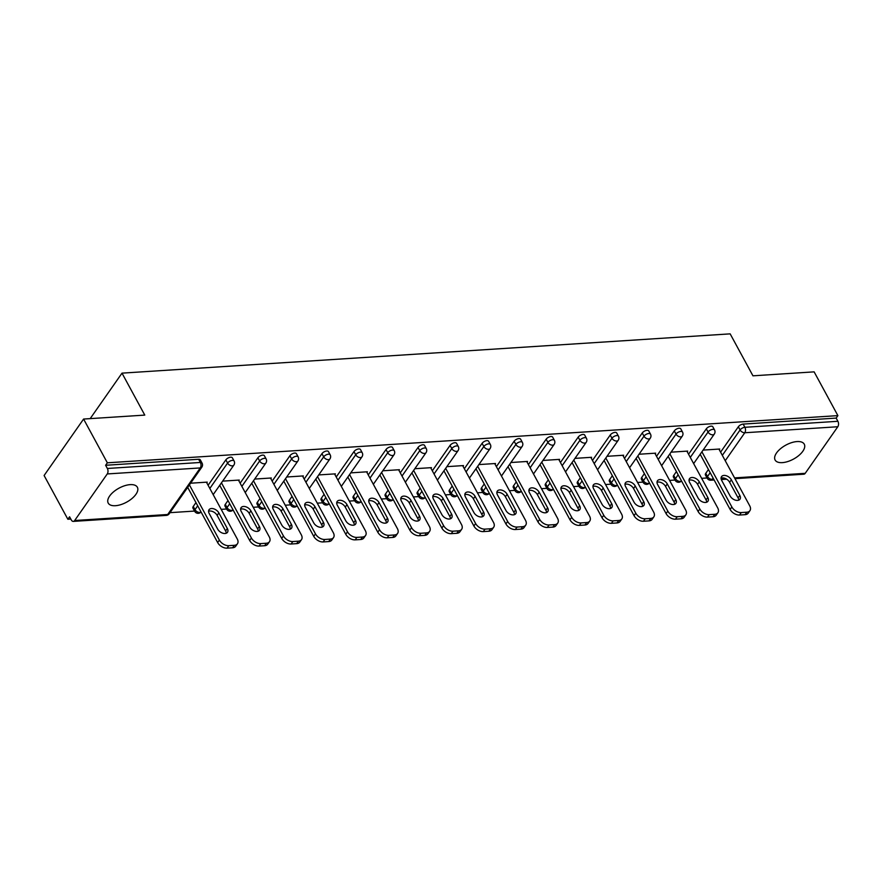 <?xml version="1.0" encoding="UTF-8"?>
<svg xmlns="http://www.w3.org/2000/svg" width="882" height="882" viewBox="0 0 882 882"><rect width="100%" height="100%" fill="white"/><g stroke="black" fill="none" stroke-linecap="round" stroke-linejoin="round"><path stroke-width="1.32" d="M115.421 505.706A16.593 7.971 151.5 0 0 131.991 498.517A16.593 7.971 151.5 0 0 137.371 487.261A16.593 7.971 151.5 0 0 130.161 484.637A16.593 7.971 151.5 0 0 113.58 491.825A16.593 7.971 151.5 0 0 108.21 503.082A16.593 7.971 151.5 0 0 115.421 505.706M782.312 462.631A16.593 7.971 151.5 0 0 798.894 455.443A16.593 7.971 151.5 0 0 804.263 444.175A16.593 7.971 151.5 0 0 797.052 441.562A16.593 7.971 151.5 0 0 780.482 448.751A16.593 7.971 151.5 0 0 775.102 460.007A16.593 7.971 151.5 0 0 782.312 462.631M67.859 519.255L69.579 516.797L71.321 519.983A3.892 2.359 -93.7 0 0 73.294 521.394A3.892 2.359 -93.7 0 0 74.672 520.512L107.251 473.943A3.892 2.359 -93.7 0 0 107.361 468.474L105.62 465.277L107.35 462.807L83.592 419.049L44.1 475.508L67.859 519.255L70.825 519.068M169.994 512.663L194.547 511.075M221.184 509.355L226.586 509.013M253.211 507.293L258.613 506.941M285.239 505.221L290.641 504.868M317.277 503.148L322.68 502.806M349.305 501.086L354.707 500.733M381.333 499.014L386.735 498.661M413.36 496.941L418.763 496.599M445.399 494.879L450.801 494.526M477.427 492.806L482.829 492.454M509.454 490.734L514.856 490.392M541.482 488.672L546.884 488.319M573.521 486.599L578.923 486.247M605.548 484.527L610.95 484.185M637.576 482.465L642.978 482.112M669.603 480.392L675.006 480.04M701.642 478.32L707.044 477.978M83.592 419.049L144.78 415.102L122.003 373.141L90.184 418.63M122.003 373.141L730.164 333.859L752.952 375.82L814.13 371.862L837.889 415.62L836.169 418.09L743.151 424.099L744.893 427.296L837.9 421.287L836.169 418.09M837.9 421.287A3.892 2.359 86.3 0 1 837.801 426.745L805.222 473.325A3.892 2.359 86.3 0 1 803.844 474.207L734.971 478.661M107.35 462.807L837.889 415.62M703.097 450.096L719.734 449.026L719.26 449.71M105.62 465.277L198.637 459.268A3.892 1.863 -28.5 0 1 200.324 459.886L202.055 463.083A3.892 1.863 -28.5 0 0 200.368 462.466L198.637 459.268M705.765 473.336L707.496 476.534A3.892 1.863 -28.5 0 0 707.166 478.198L705.424 475.001A3.892 1.863 -28.5 0 1 705.765 473.336L708.444 469.5M720.583 452.157L738.344 426.767A3.892 1.863 -28.5 0 1 743.151 424.099M193.268 506.444L195.01 509.642A3.892 1.863 -28.5 0 0 194.668 511.295L192.938 508.098A3.892 1.863 -28.5 0 1 193.268 506.444L195.958 502.608M208.097 485.254L225.858 459.864A3.892 1.863 -28.5 0 1 230.665 457.196A3.892 1.863 -28.5 0 1 232.352 457.813L234.094 461.01A3.892 1.863 -28.5 0 0 232.396 460.393A3.892 1.863 151.5 0 0 227.589 463.061L225.858 459.864M225.307 504.372L227.038 507.569A3.892 1.863 -28.5 0 0 226.707 509.234L224.965 506.036A3.892 1.863 -28.5 0 1 225.307 504.372L227.986 500.535M240.125 483.193L257.886 457.802A3.892 1.863 -28.5 0 1 262.693 455.134A3.892 1.863 -28.5 0 1 264.38 455.74L266.121 458.938A3.892 1.863 -28.5 0 0 264.435 458.331A3.892 1.863 151.5 0 0 259.628 460.999L257.886 457.802M257.335 502.31L259.065 505.507A3.892 1.863 -28.5 0 0 258.735 507.161L256.993 503.964A3.892 1.863 -28.5 0 1 257.335 502.31L260.025 498.473M272.152 481.12L289.913 455.729A3.892 1.863 -28.5 0 1 294.72 453.061A3.892 1.863 -28.5 0 1 296.418 453.679L298.149 456.876A3.892 1.863 -28.5 0 0 296.462 456.259A3.892 1.863 151.5 0 0 291.655 458.927L289.913 455.729M289.362 500.237L291.104 503.435A3.892 1.863 -28.5 0 0 290.762 505.088L289.031 501.891A3.892 1.863 -28.5 0 1 289.362 500.237L292.052 496.401M304.191 479.047L321.952 453.657A3.892 1.863 -28.5 0 1 326.759 450.989A3.892 1.863 -28.5 0 1 328.446 451.606L330.177 454.803A3.892 1.863 -28.5 0 0 328.49 454.186A3.892 1.863 151.5 0 0 323.683 456.854L321.952 453.657M321.401 498.165L323.132 501.362A3.892 1.863 -28.5 0 0 322.79 503.027L321.059 499.829A3.892 1.863 -28.5 0 1 321.401 498.165L324.08 494.328M336.218 476.986L353.98 451.595A3.892 1.863 -28.5 0 1 358.787 448.927A3.892 1.863 -28.5 0 1 360.473 449.533L362.215 452.731A3.892 1.863 -28.5 0 0 360.517 452.124A3.892 1.863 151.5 0 0 355.711 454.792L353.98 451.595M353.428 496.103L355.159 499.3A3.892 1.863 -28.5 0 0 354.829 500.954L353.087 497.757A3.892 1.863 -28.5 0 1 353.428 496.103L356.108 492.266M368.246 474.913L386.007 449.522A3.892 1.863 -28.5 0 1 390.814 446.854A3.892 1.863 -28.5 0 1 392.501 447.472L394.243 450.669A3.892 1.863 -28.5 0 0 392.556 450.052A3.892 1.863 151.5 0 0 387.749 452.72L386.007 449.522M385.456 494.03L387.187 497.228A3.892 1.863 -28.5 0 0 386.856 498.881L385.125 495.684A3.892 1.863 -28.5 0 1 385.456 494.03L388.146 490.194M400.274 472.84L418.035 447.45A3.892 1.863 -28.5 0 1 422.842 444.782A3.892 1.863 -28.5 0 1 424.54 445.399L426.271 448.596A3.892 1.863 -28.5 0 0 424.584 447.979A3.892 1.863 151.5 0 0 419.777 450.647L418.035 447.45M417.484 491.958L419.226 495.155A3.892 1.863 -28.5 0 0 418.884 496.82L417.153 493.622A3.892 1.863 -28.5 0 1 417.484 491.958L420.174 488.121M432.312 470.779L450.074 445.388A3.892 1.863 -28.5 0 1 454.88 442.72A3.892 1.863 -28.5 0 1 456.567 443.326L458.298 446.524A3.892 1.863 -28.5 0 0 456.611 445.917A3.892 1.863 151.5 0 0 451.805 448.585L450.074 445.388M449.522 489.896L451.253 493.093A3.892 1.863 -28.5 0 0 450.911 494.747L449.181 491.55A3.892 1.863 -28.5 0 1 449.522 489.896L452.201 486.059M464.34 468.706L482.101 443.315A3.892 1.863 -28.5 0 1 486.908 440.647A3.892 1.863 -28.5 0 1 488.595 441.265L490.337 444.462A3.892 1.863 -28.5 0 0 488.639 443.844A3.892 1.863 151.5 0 0 483.832 446.512L482.101 443.315M481.55 487.823L483.281 491.02A3.892 1.863 -28.5 0 0 482.95 492.674L481.208 489.477A3.892 1.863 -28.5 0 1 481.55 487.823L484.229 483.986M496.368 466.633L514.129 441.243A3.892 1.863 -28.5 0 1 518.936 438.575A3.892 1.863 -28.5 0 1 520.634 439.192L522.365 442.389A3.892 1.863 -28.5 0 0 520.678 441.772A3.892 1.863 151.5 0 0 515.871 444.44L514.129 441.243M513.578 485.75L515.32 488.948A3.892 1.863 -28.5 0 0 514.978 490.613L513.247 487.415A3.892 1.863 -28.5 0 1 513.578 485.75L516.268 481.914M528.406 464.571L546.167 439.181A3.892 1.863 -28.5 0 1 550.974 436.513A3.892 1.863 -28.5 0 1 552.661 437.119L554.392 440.316A3.892 1.863 -28.5 0 0 552.705 439.71A3.892 1.863 151.5 0 0 547.898 442.378L546.167 439.181M545.605 483.689L547.347 486.886A3.892 1.863 -28.5 0 0 547.005 488.54L545.274 485.343A3.892 1.863 -28.5 0 1 545.605 483.689L548.295 479.852M560.434 462.499L578.195 437.108A3.892 1.863 -28.5 0 1 583.002 434.44A3.892 1.863 -28.5 0 1 584.689 435.058L586.42 438.255A3.892 1.863 -28.5 0 0 584.733 437.637A3.892 1.863 151.5 0 0 579.926 440.305L578.195 437.108M577.644 481.616L579.375 484.813A3.892 1.863 -28.5 0 0 579.044 486.467L577.302 483.27A3.892 1.863 -28.5 0 1 577.644 481.616L580.323 477.779M592.461 460.426L610.223 435.035A3.892 1.863 -28.5 0 1 615.03 432.367A3.892 1.863 -28.5 0 1 616.716 432.985L618.458 436.182A3.892 1.863 -28.5 0 0 616.761 435.565A3.892 1.863 151.5 0 0 611.954 438.233L610.223 435.035M609.671 479.543L611.402 482.741A3.892 1.863 -28.5 0 0 611.072 484.405L609.33 481.208A3.892 1.863 -28.5 0 1 609.671 479.543L612.351 475.707M624.489 458.364L642.25 432.974A3.892 1.863 -28.5 0 1 647.057 430.306A3.892 1.863 -28.5 0 1 648.755 430.912L650.486 434.109A3.892 1.863 -28.5 0 0 648.799 433.503A3.892 1.863 151.5 0 0 643.992 436.171L642.25 432.974M641.699 477.482L643.441 480.679A3.892 1.863 -28.5 0 0 643.099 482.333L641.368 479.135A3.892 1.863 -28.5 0 1 641.699 477.482L644.389 473.645M656.528 456.292L674.289 430.901A3.892 1.863 -28.5 0 1 679.096 428.233A3.892 1.863 -28.5 0 1 680.783 428.85L682.514 432.048A3.892 1.863 -28.5 0 0 680.827 431.43A3.892 1.863 151.5 0 0 676.02 434.098L674.289 430.901M673.727 475.409L675.469 478.606A3.892 1.863 -28.5 0 0 675.127 480.26L673.396 477.063A3.892 1.863 -28.5 0 1 673.727 475.409L676.417 471.572M688.555 454.219L706.317 428.828A3.892 1.863 -28.5 0 1 711.124 426.16A3.892 1.863 -28.5 0 1 712.81 426.778L714.552 429.975A3.892 1.863 -28.5 0 0 712.854 429.358A3.892 1.863 151.5 0 0 708.048 432.026L706.317 428.828M687.221 451.771L687.706 451.088L671.07 452.168M655.194 453.844L655.679 453.161L639.031 454.241M623.166 455.917L623.64 455.233L607.003 456.303M591.138 457.978L591.613 457.295L574.976 458.375M559.1 460.051L559.585 459.368L542.948 460.448M527.072 462.124L527.546 461.44L510.91 462.51M495.045 464.186L495.519 463.502L478.882 464.582M463.017 466.258L463.491 465.575L446.854 466.655M430.978 468.331L431.463 467.647L414.816 468.717M398.951 470.393L399.425 469.709L382.788 470.79M366.923 472.465L367.397 471.782L350.76 472.862M334.884 474.538L335.369 473.855L318.733 474.924M302.857 476.6L303.342 475.916L286.694 476.997M270.829 478.672L271.303 477.989L254.666 479.069M238.802 480.745L239.276 480.062L222.639 481.131M206.763 482.807L207.248 482.123L190.611 483.204M746.811 512.21L741.277 512.563L739.546 515.033L745.092 514.68L746.811 512.21A7.773 4.917 35 0 0 749.932 510.667A7.773 4.917 35 0 0 749.722 505.816L718.918 449.081M739.546 515.033A7.773 4.917 -145 0 1 730.131 509.443L731.862 506.974L701.907 451.805M731.862 506.974A7.773 4.917 35 0 0 741.277 512.563M731.354 479.808A6.086 3.848 35 0 0 726.338 475.762A6.086 3.848 35 0 0 721.531 476.633A6.086 3.848 35 0 0 721.697 480.436L730.164 496.015A6.086 3.848 35 0 0 735.18 500.072A6.086 3.848 35 0 0 739.976 499.201A6.086 3.848 35 0 0 739.811 495.397L731.354 479.808L729.623 482.278A6.086 3.848 35 0 0 721.068 478.143M749.932 510.667L748.212 513.137A7.773 4.917 -145 0 1 745.092 514.68M730.131 509.443L700.176 454.274M738.719 500.149A6.086 3.848 35 0 0 738.08 497.867L729.623 482.278M714.784 514.283L709.238 514.636L707.518 517.106L713.053 516.742L714.784 514.283A7.773 4.917 35 0 0 717.904 512.74A7.773 4.917 35 0 0 717.694 507.889L686.88 451.143M707.518 517.106A7.773 4.917 -145 0 1 698.103 511.505L699.823 509.035L669.868 453.866M699.823 509.035A7.773 4.917 35 0 0 709.238 514.636M699.316 481.881A6.086 3.848 35 0 0 694.299 477.835A6.086 3.848 35 0 0 689.504 478.694A6.086 3.848 35 0 0 689.669 482.498L698.125 498.087A6.086 3.848 35 0 0 703.141 502.134A6.086 3.848 35 0 0 707.948 501.263A6.086 3.848 35 0 0 707.783 497.459L699.316 481.881L697.596 484.35A6.086 3.848 35 0 0 689.04 480.216M717.904 512.74L716.173 515.209A7.773 4.917 -145 0 1 713.053 516.742M698.103 511.505L668.148 456.336M706.68 502.222A6.086 3.848 35 0 0 706.052 499.929L697.596 484.35M682.756 516.345L677.211 516.709L675.48 519.178L681.025 518.814L682.756 516.345A7.773 4.917 35 0 0 685.876 514.812A7.773 4.917 35 0 0 685.656 509.95L654.852 453.216M675.48 519.178A7.773 4.917 -145 0 1 666.075 513.578L667.795 511.108L637.84 455.939M667.795 511.108A7.773 4.917 35 0 0 677.211 516.709M667.288 483.953A6.086 3.848 35 0 0 662.272 479.896A6.086 3.848 35 0 0 657.476 480.767A6.086 3.848 35 0 0 657.641 484.571L666.097 500.16A6.086 3.848 35 0 0 671.114 504.206A6.086 3.848 35 0 0 675.921 503.335A6.086 3.848 35 0 0 675.755 499.532L667.288 483.953L665.557 486.412A6.086 3.848 35 0 0 657.002 482.278M685.876 514.812L684.145 517.282A7.773 4.917 -145 0 1 681.025 518.814M666.075 513.578L636.12 458.408M674.653 504.295A6.086 3.848 35 0 0 674.024 502.001L665.557 486.412M650.729 518.418L645.183 518.77L643.452 521.24L648.998 520.887L650.729 518.418A7.773 4.917 35 0 0 653.838 516.874A7.773 4.917 35 0 0 653.628 512.023L622.824 455.288M643.452 521.24A7.773 4.917 -145 0 1 634.037 515.65L635.768 513.181L605.813 458.012M635.768 513.181A7.773 4.917 35 0 0 645.183 518.77M635.261 486.015A6.086 3.848 35 0 0 630.244 481.969A6.086 3.848 35 0 0 625.437 482.84A6.086 3.848 35 0 0 625.614 486.644L634.07 502.222A6.086 3.848 35 0 0 639.086 506.279A6.086 3.848 35 0 0 643.882 505.408A6.086 3.848 35 0 0 643.717 501.604L635.261 486.015L633.53 488.485A6.086 3.848 35 0 0 624.974 484.35M653.838 516.874L652.118 519.344A7.773 4.917 -145 0 1 648.998 520.887M634.037 515.65L604.082 460.481M642.625 506.356A6.086 3.848 35 0 0 641.997 504.074L633.53 488.485M618.69 520.49L613.155 520.843L611.424 523.313L616.97 522.949L618.69 520.49A7.773 4.917 35 0 0 621.81 518.947A7.773 4.917 35 0 0 621.601 514.096L590.797 457.35M611.424 523.313A7.773 4.917 -145 0 1 602.009 517.712L603.74 515.242L573.785 460.073M603.74 515.242A7.773 4.917 35 0 0 613.155 520.843M603.233 488.088A6.086 3.848 35 0 0 598.216 484.042A6.086 3.848 35 0 0 593.41 484.902A6.086 3.848 35 0 0 593.575 488.705L602.042 504.295A6.086 3.848 35 0 0 607.059 508.341A6.086 3.848 35 0 0 611.854 507.47A6.086 3.848 35 0 0 611.689 503.666L603.233 488.088L601.502 490.557A6.086 3.848 35 0 0 592.947 486.423M621.81 518.947L620.079 521.416A7.773 4.917 -145 0 1 616.97 522.949M602.009 517.712L572.054 462.543M610.598 508.429A6.086 3.848 35 0 0 609.958 506.136L601.502 490.557M586.662 522.552L581.117 522.916L579.397 525.385L584.931 525.022L586.662 522.552A7.773 4.917 35 0 0 589.782 521.019A7.773 4.917 35 0 0 589.573 516.157L558.758 459.423M579.397 525.385A7.773 4.917 -145 0 1 569.981 519.785L571.701 517.315L541.746 462.146M571.701 517.315A7.773 4.917 35 0 0 581.117 522.916M571.194 490.149A6.086 3.848 35 0 0 566.178 486.103A6.086 3.848 35 0 0 561.382 486.974A6.086 3.848 35 0 0 561.547 490.778L570.004 506.367A6.086 3.848 35 0 0 575.02 510.413A6.086 3.848 35 0 0 579.827 509.542A6.086 3.848 35 0 0 579.661 505.739L571.194 490.149L569.474 492.619A6.086 3.848 35 0 0 560.919 488.485M589.782 521.019L588.051 523.489A7.773 4.917 -145 0 1 584.931 525.022M569.981 519.785L540.027 464.616M578.559 510.502A6.086 3.848 35 0 0 577.931 508.208L569.474 492.619M554.635 524.625L549.089 524.977L547.358 527.447L552.904 527.094L554.635 524.625A7.773 4.917 35 0 0 557.755 523.081A7.773 4.917 35 0 0 557.534 518.23L526.73 461.495M547.358 527.447A7.773 4.917 -145 0 1 537.943 521.857L539.674 519.388L509.719 464.219M539.674 519.388A7.773 4.917 35 0 0 549.089 524.977M539.167 492.222A6.086 3.848 35 0 0 534.15 488.176A6.086 3.848 35 0 0 529.354 489.047A6.086 3.848 35 0 0 529.52 492.851L537.976 508.429A6.086 3.848 35 0 0 542.992 512.475A6.086 3.848 35 0 0 547.799 511.615A6.086 3.848 35 0 0 547.623 507.812L539.167 492.222L537.436 494.692A6.086 3.848 35 0 0 528.88 490.557M557.755 523.081L556.024 525.551A7.773 4.917 -145 0 1 552.904 527.094M537.943 521.857L507.999 466.688M546.531 512.563A6.086 3.848 35 0 0 545.903 510.281L537.436 494.692M522.607 526.686L517.061 527.05L515.331 529.52L520.876 529.156L522.607 526.686A7.773 4.917 35 0 0 525.716 525.154A7.773 4.917 35 0 0 525.507 520.303L494.703 463.557M515.331 529.52A7.773 4.917 -145 0 1 505.915 523.919L507.646 521.449L477.691 466.28M507.646 521.449A7.773 4.917 35 0 0 517.061 527.05M507.139 494.295A6.086 3.848 35 0 0 502.123 490.249A6.086 3.848 35 0 0 497.316 491.109A6.086 3.848 35 0 0 497.481 494.912L505.948 510.502A6.086 3.848 35 0 0 510.965 514.548A6.086 3.848 35 0 0 515.761 513.677A6.086 3.848 35 0 0 515.595 509.873L507.139 494.295L505.408 496.764A6.086 3.848 35 0 0 496.853 492.63M525.716 525.154L523.996 527.623A7.773 4.917 -145 0 1 520.876 529.156M505.915 523.919L475.96 468.75M514.504 514.636A6.086 3.848 35 0 0 513.875 512.343L505.408 496.764M490.568 528.759L485.023 529.123L483.303 531.592L488.849 531.229L490.568 528.759A7.773 4.917 35 0 0 493.688 527.227A7.773 4.917 35 0 0 493.479 522.365L462.664 465.63M483.303 531.592A7.773 4.917 -145 0 1 473.888 525.992L475.618 523.522L445.664 468.353M475.618 523.522A7.773 4.917 35 0 0 485.023 529.123M475.1 496.357A6.086 3.848 35 0 0 470.095 492.31A6.086 3.848 35 0 0 465.288 493.181A6.086 3.848 35 0 0 465.453 496.985L473.921 512.574A6.086 3.848 35 0 0 478.937 516.62A6.086 3.848 35 0 0 483.733 515.75A6.086 3.848 35 0 0 483.568 511.946L475.1 496.357L473.38 498.826A6.086 3.848 35 0 0 464.825 494.692M493.688 527.227L491.958 529.696A7.773 4.917 -145 0 1 488.849 531.229M473.888 525.992L443.933 470.823M482.476 516.709A6.086 3.848 35 0 0 481.837 514.415L473.38 498.826M458.541 530.832L452.995 531.185L451.275 533.654L456.81 533.301L458.541 530.832A7.773 4.917 35 0 0 461.661 529.288A7.773 4.917 35 0 0 461.451 524.437L430.637 467.703M451.275 533.654A7.773 4.917 -145 0 1 441.86 528.064L443.58 525.595L413.625 470.426M443.58 525.595A7.773 4.917 35 0 0 452.995 531.185M443.073 498.429A6.086 3.848 35 0 0 438.056 494.383A6.086 3.848 35 0 0 433.26 495.254A6.086 3.848 35 0 0 433.426 499.058L441.882 514.636A6.086 3.848 35 0 0 446.898 518.682A6.086 3.848 35 0 0 451.705 517.822A6.086 3.848 35 0 0 451.54 514.019L443.073 498.429L441.353 500.899A6.086 3.848 35 0 0 432.797 496.764M461.661 529.288L459.93 531.758A7.773 4.917 -145 0 1 456.81 533.301M441.86 528.064L411.905 472.895M450.437 518.77A6.086 3.848 35 0 0 449.809 516.488L441.353 500.899M426.513 532.893L420.968 533.257L419.237 535.727L424.782 535.363L426.513 532.893A7.773 4.917 35 0 0 429.622 531.361A7.773 4.917 35 0 0 429.413 526.51L398.609 469.764M419.237 535.727A7.773 4.917 -145 0 1 409.821 530.126L411.552 527.657L381.597 472.487M411.552 527.657A7.773 4.917 35 0 0 420.968 533.257M411.045 500.502A6.086 3.848 35 0 0 406.029 496.445A6.086 3.848 35 0 0 401.233 497.316A6.086 3.848 35 0 0 401.398 501.119L409.854 516.709A6.086 3.848 35 0 0 414.871 520.755A6.086 3.848 35 0 0 419.667 519.884A6.086 3.848 35 0 0 419.501 516.08L411.045 500.502L409.314 502.972A6.086 3.848 35 0 0 400.759 498.837M429.622 531.361L427.902 533.831A7.773 4.917 -145 0 1 424.782 535.363M409.821 530.126L379.866 474.957M418.41 520.843A6.086 3.848 35 0 0 417.781 518.55L409.314 502.972M394.475 534.966L388.94 535.33L387.209 537.8L392.755 537.436L394.475 534.966A7.773 4.917 35 0 0 397.595 533.434A7.773 4.917 35 0 0 397.385 528.572L366.581 471.837M387.209 537.8A7.773 4.917 -145 0 1 377.794 532.199L379.525 529.729L349.57 474.56M379.525 529.729A7.773 4.917 35 0 0 388.94 535.33M379.017 502.564A6.086 3.848 35 0 0 374.001 498.517A6.086 3.848 35 0 0 369.194 499.388A6.086 3.848 35 0 0 369.36 503.192L377.827 518.77A6.086 3.848 35 0 0 382.843 522.828A6.086 3.848 35 0 0 387.639 521.957A6.086 3.848 35 0 0 387.474 518.153L379.017 502.564L377.287 505.033A6.086 3.848 35 0 0 368.731 500.899M397.595 533.434L395.875 535.903A7.773 4.917 -145 0 1 392.755 537.436M377.794 532.199L347.839 477.03M386.382 522.916A6.086 3.848 35 0 0 385.743 520.623L377.287 505.033M362.447 537.039L356.901 537.392L355.181 539.861L360.727 539.508L362.447 537.039A7.773 4.917 35 0 0 365.567 535.495A7.773 4.917 35 0 0 365.357 530.644L334.543 473.91M355.181 539.861A7.773 4.917 -145 0 1 345.766 534.272L347.486 531.802L317.542 476.633M347.486 531.802A7.773 4.917 35 0 0 356.901 537.392M346.979 504.636A6.086 3.848 35 0 0 341.962 500.59A6.086 3.848 35 0 0 337.167 501.461A6.086 3.848 35 0 0 337.332 505.265L345.799 520.843A6.086 3.848 35 0 0 350.804 524.889A6.086 3.848 35 0 0 355.611 524.029A6.086 3.848 35 0 0 355.446 520.226L346.979 504.636L345.259 507.106A6.086 3.848 35 0 0 336.703 502.972M365.567 535.495L363.836 537.965A7.773 4.917 -145 0 1 360.727 539.508M345.766 534.272L315.811 479.102M354.344 524.977A6.086 3.848 35 0 0 353.715 522.695L345.259 507.106M330.419 539.1L324.874 539.464L323.143 541.934L328.688 541.57L330.419 539.1A7.773 4.917 35 0 0 333.539 537.568A7.773 4.917 35 0 0 333.319 532.717L302.515 475.971M323.143 541.934A7.773 4.917 -145 0 1 313.738 536.333L315.458 533.864L285.503 478.694M315.458 533.864A7.773 4.917 35 0 0 324.874 539.464M314.951 506.709A6.086 3.848 35 0 0 309.935 502.652A6.086 3.848 35 0 0 305.139 503.523A6.086 3.848 35 0 0 305.304 507.326L313.76 522.916A6.086 3.848 35 0 0 318.777 526.962A6.086 3.848 35 0 0 323.584 526.091A6.086 3.848 35 0 0 323.418 522.287L314.951 506.709L313.22 509.179A6.086 3.848 35 0 0 304.676 505.044M333.539 537.568L331.808 540.038A7.773 4.917 -145 0 1 328.688 541.57M313.738 536.333L283.784 481.164M322.316 527.05A6.086 3.848 35 0 0 321.687 524.757L313.22 509.179M298.392 541.173L292.846 541.537L291.115 544.007L296.661 543.643L298.392 541.173A7.773 4.917 35 0 0 301.501 539.641A7.773 4.917 35 0 0 301.291 534.779L270.487 478.044M291.115 544.007A7.773 4.917 -145 0 1 281.7 538.406L283.431 535.936L253.476 480.767M283.431 535.936A7.773 4.917 35 0 0 292.846 541.537M282.924 508.771A6.086 3.848 35 0 0 277.907 504.725A6.086 3.848 35 0 0 273.1 505.595A6.086 3.848 35 0 0 273.277 509.399L281.733 524.977A6.086 3.848 35 0 0 286.749 529.035A6.086 3.848 35 0 0 291.545 528.164A6.086 3.848 35 0 0 291.38 524.36L282.924 508.771L281.193 511.24A6.086 3.848 35 0 0 272.637 507.106M301.501 539.641L299.781 542.11A7.773 4.917 -145 0 1 296.661 543.643M281.7 538.406L251.745 483.237M290.288 529.123A6.086 3.848 35 0 0 289.66 526.83L281.193 511.24M266.353 543.246L260.818 543.599L259.088 546.068L264.633 545.715L266.353 543.246A7.773 4.917 35 0 0 269.473 541.702A7.773 4.917 35 0 0 269.264 536.851L238.46 480.106M259.088 546.068A7.773 4.917 -145 0 1 249.672 540.479L251.403 538.009L221.448 482.84M251.403 538.009A7.773 4.917 35 0 0 260.818 543.599M250.896 510.843A6.086 3.848 35 0 0 245.88 506.797A6.086 3.848 35 0 0 241.073 507.668A6.086 3.848 35 0 0 241.238 511.472L249.705 527.05A6.086 3.848 35 0 0 254.722 531.096A6.086 3.848 35 0 0 259.517 530.236A6.086 3.848 35 0 0 259.352 526.433L250.896 510.843L249.165 513.313A6.086 3.848 35 0 0 240.61 509.179M269.473 541.702L267.742 544.172A7.773 4.917 -145 0 1 264.633 545.715M249.672 540.479L219.717 485.309M258.261 531.185A6.086 3.848 35 0 0 257.621 528.902L249.165 513.313M234.325 545.308L228.78 545.671L227.06 548.141L232.594 547.777L234.325 545.308A7.773 4.917 35 0 0 237.445 543.775A7.773 4.917 35 0 0 237.236 538.924L206.421 482.178M227.06 548.141A7.773 4.917 -145 0 1 217.645 542.54L219.364 540.071L189.41 484.902M219.364 540.071A7.773 4.917 35 0 0 228.78 545.671M218.857 512.916A6.086 3.848 35 0 0 213.841 508.859A6.086 3.848 35 0 0 209.045 509.73A6.086 3.848 35 0 0 209.21 513.533L217.667 529.123A6.086 3.848 35 0 0 222.683 533.169A6.086 3.848 35 0 0 227.49 532.298A6.086 3.848 35 0 0 227.324 528.494L218.857 512.916L217.137 515.386A6.086 3.848 35 0 0 208.582 511.251M237.445 543.775L235.715 546.245A7.773 4.917 -145 0 1 232.594 547.777M217.645 542.54L187.69 487.371M226.222 533.257A6.086 3.848 35 0 0 225.594 530.964L217.137 515.386M837.801 426.745L744.783 432.753L725.236 460.713M713.097 478.066L712.204 479.334L713.736 479.235M721.112 478.761L725.302 478.485M734.563 477.89L805.222 473.325M722.325 455.355L740.086 429.964A3.892 1.863 151.5 0 1 744.893 427.296A3.892 2.359 86.3 0 1 744.783 432.753A3.892 2.459 -145 0 1 740.086 429.964L738.344 426.767M710.186 472.697L707.496 476.534A3.892 2.459 -145 0 0 712.204 479.334A3.892 2.359 86.3 0 1 710.826 480.216L714.144 480.006M74.672 520.512L167.69 514.504L200.269 467.934L107.251 473.943M107.361 468.474L200.368 462.466A3.892 2.359 -93.7 0 1 200.269 467.934A3.892 2.459 35 0 0 201.824 467.162A3.892 3.892 0 0 0 202.055 463.083M73.294 521.394L166.312 515.397A3.892 2.359 -93.7 0 0 167.69 514.504A3.892 2.459 35 0 0 169.245 513.743L201.824 467.162M678.148 474.77L675.469 478.606A3.892 2.459 -145 0 0 680.176 481.407A3.892 2.459 35 0 0 681.488 480.911A3.892 3.892 0 0 1 675.127 480.26M690.286 457.416L708.048 432.026A3.892 2.459 -145 0 0 712.755 434.826A3.892 2.459 35 0 0 714.321 434.054A3.892 3.892 0 0 0 714.552 429.975M643.099 482.333A3.892 3.892 0 0 0 649.472 483.005A3.892 2.459 35 0 1 648.149 483.479A3.892 2.459 -145 0 1 643.441 480.679L646.12 476.842M658.259 459.489L676.02 434.098A3.892 2.459 -145 0 0 680.728 436.899A3.892 2.459 35 0 0 682.282 436.127A3.892 3.892 0 0 0 682.514 432.048M617.422 485.045A3.892 2.459 35 0 1 616.11 485.541A3.892 2.459 -145 0 1 611.402 482.741L614.092 478.904M626.231 461.562L643.992 436.171A3.892 2.459 -145 0 0 648.7 438.96A3.892 2.459 35 0 0 650.255 438.2A3.892 3.892 0 0 0 650.486 434.109M585.394 487.118A3.892 2.459 35 0 1 584.082 487.614A3.892 2.459 -145 0 1 579.375 484.813L582.065 480.977M594.192 463.623L611.954 438.233A3.892 2.459 -145 0 0 616.661 441.033A3.892 2.459 35 0 0 618.227 440.261A3.892 3.892 0 0 0 618.458 436.182M553.367 489.19A3.892 2.459 35 0 1 552.055 489.686A3.892 2.459 -145 0 1 547.347 486.886L550.026 483.049M562.165 465.696L579.926 440.305A3.892 2.459 -145 0 0 584.634 443.106A3.892 2.459 35 0 0 586.199 442.334A3.892 3.892 0 0 0 586.42 438.255M521.339 491.252A3.892 2.459 35 0 1 520.027 491.748A3.892 2.459 -145 0 1 515.32 488.948L517.999 485.111M530.137 467.769L547.898 442.378A3.892 2.459 -145 0 0 552.606 445.167A3.892 2.459 35 0 0 554.161 444.407A3.892 3.892 0 0 0 554.392 440.316M489.301 493.325A3.892 2.459 35 0 1 487.989 493.821A3.892 2.459 -145 0 1 483.281 491.02L485.971 487.184M498.11 469.83L515.871 444.44A3.892 2.459 -145 0 0 520.578 447.24A3.892 2.459 35 0 0 522.133 446.468A3.892 3.892 0 0 0 522.365 442.389M450.911 494.747A3.892 3.892 0 0 0 457.284 495.419A3.892 2.459 35 0 1 455.961 495.882A3.892 2.459 -145 0 1 451.253 493.093L453.943 489.256M466.071 471.903L483.832 446.512A3.892 2.459 -145 0 0 488.54 449.313A3.892 2.459 35 0 0 490.105 448.541A3.892 3.892 0 0 0 490.337 444.462M425.245 497.459A3.892 2.459 35 0 1 423.933 497.955A3.892 2.459 -145 0 1 419.226 495.155L421.905 491.318M434.043 473.976L451.805 448.585A3.892 2.459 -145 0 0 456.512 451.375A3.892 2.459 35 0 0 458.067 450.614A3.892 3.892 0 0 0 458.298 446.524M386.856 498.881A3.892 3.892 0 0 0 393.229 499.554A3.892 2.459 35 0 1 391.895 500.028A3.892 2.459 -145 0 1 387.187 497.228L389.877 493.391M402.016 476.037L419.777 450.647A3.892 2.459 -145 0 0 424.485 453.447A3.892 2.459 35 0 0 426.039 452.675A3.892 3.892 0 0 0 426.271 448.596M361.179 501.604A3.892 2.459 35 0 1 359.867 502.09A3.892 2.459 -145 0 1 355.159 499.3L357.849 495.464M369.988 478.11L387.749 452.72A3.892 2.459 -145 0 0 392.457 455.52A3.892 2.459 35 0 0 394.011 454.748A3.892 3.892 0 0 0 394.243 450.669M322.79 503.027A3.892 3.892 0 0 0 329.162 503.699A3.892 2.459 35 0 1 327.839 504.162A3.892 2.459 -145 0 1 323.132 501.362L325.811 497.525M337.949 480.183L355.711 454.792A3.892 2.459 -145 0 0 360.418 457.582A3.892 2.459 35 0 0 361.984 456.821A3.892 3.892 0 0 0 362.215 452.731M297.124 505.739A3.892 2.459 35 0 1 295.812 506.235A3.892 2.459 -145 0 1 291.104 503.435L293.783 499.598M305.922 482.245L323.683 456.854A3.892 2.459 -145 0 0 328.391 459.654A3.892 2.459 35 0 0 329.945 458.883A3.892 3.892 0 0 0 330.177 454.803M258.735 507.161A3.892 3.892 0 0 0 265.107 507.834A3.892 2.459 35 0 1 263.773 508.297A3.892 2.459 -145 0 1 259.065 505.507L261.756 501.671M273.894 484.317L291.655 458.927A3.892 2.459 -145 0 0 296.363 461.727A3.892 2.459 35 0 0 297.918 460.955A3.892 3.892 0 0 0 298.149 456.876M233.057 509.873A3.892 2.459 35 0 1 231.745 510.369A3.892 2.459 -145 0 1 227.038 507.569L229.728 503.732M241.866 486.39L259.628 460.999A3.892 2.459 -145 0 0 264.324 463.789A3.892 2.459 35 0 0 265.89 463.028A3.892 3.892 0 0 0 266.121 458.938M194.668 511.295A3.892 3.892 0 0 0 201.041 511.968A3.892 2.459 35 0 1 199.718 512.442A3.892 2.459 -145 0 1 195.01 509.642L197.689 505.805M209.828 488.452L227.589 463.061A3.892 2.459 -145 0 0 232.297 465.861A3.892 2.459 35 0 0 233.862 465.09A3.892 3.892 0 0 0 234.094 461.01M739.811 495.397L738.08 497.867M707.783 497.459L706.052 499.929M675.755 499.532L674.024 502.001M643.717 501.604L641.997 504.074M611.689 503.666L609.958 506.136M579.661 505.739L577.931 508.208M547.623 507.812L545.903 510.281M515.595 509.873L513.875 512.343M483.568 511.946L481.837 514.415M451.54 514.019L449.809 516.488M419.501 516.08L417.781 518.55M387.474 518.153L385.743 520.623M355.446 520.226L353.715 522.695M323.418 522.287L321.687 524.757M291.38 524.36L289.66 526.83M259.352 526.433L257.621 528.902M227.324 528.494L225.594 530.964M726.647 479.202L721.311 479.543M707.166 478.198A3.892 3.892 0 0 0 710.826 480.216M693.649 463.601L714.321 434.054M661.621 465.674L682.282 436.127M611.072 484.405A3.892 3.892 0 0 0 617.444 485.078M629.583 467.747L650.255 438.2M579.044 486.467A3.892 3.892 0 0 0 585.405 487.14M597.555 469.808L618.227 440.261M547.005 488.54A3.892 3.892 0 0 0 553.378 489.212M565.527 471.881L586.199 442.334M514.978 490.613A3.892 3.892 0 0 0 521.35 491.285M533.5 473.954L554.161 444.407M482.95 492.674A3.892 3.892 0 0 0 489.323 493.347M501.461 476.015L522.133 446.468M469.433 478.088L490.105 448.541M418.884 496.82A3.892 3.892 0 0 0 425.256 497.492M437.406 480.161L458.067 450.614M405.367 482.222L426.039 452.675M354.829 500.954A3.892 3.892 0 0 0 361.19 501.626M373.34 484.295L394.011 454.748M341.312 486.368L361.984 456.821M290.762 505.088A3.892 3.892 0 0 0 297.135 505.761M309.284 488.43L329.945 458.883M277.246 490.502L297.918 460.955M226.707 509.234A3.892 3.892 0 0 0 233.069 509.906M245.218 492.575L265.89 463.028M213.19 494.637L233.862 465.09M166.312 515.397A3.892 3.892 0 0 0 169.245 513.743"/></g></svg>
